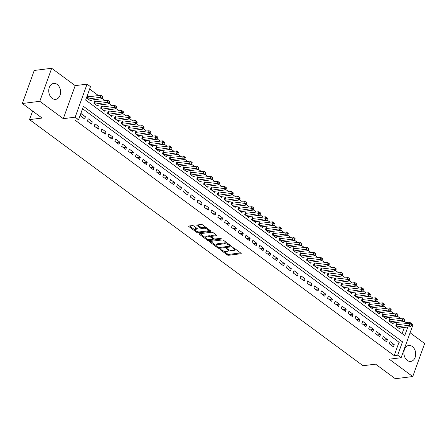 <?xml version="1.0" encoding="UTF-8"?>
<svg xmlns="http://www.w3.org/2000/svg" width="447" height="447" viewBox="0 0 447 447"><rect width="100%" height="100%" fill="white"/><g stroke="black" fill="none" stroke-linecap="round" stroke-linejoin="round"><path stroke-width="0.67" d="M220.069 249.169L220.064 249.577L227.221 254.857A1.011 0.391 -160.2 0 0 228.579 255.271L240.905 253.74A1.011 0.391 -160.2 0 0 241.184 253.583A1.011 0.391 -160.2 0 0 240.916 253.158L233.759 247.873L232.613 247.694L233.725 248.677A3.235 1.257 -160.2 0 1 234.58 250.046A3.235 1.257 -160.2 0 1 233.692 250.538L232.663 250.666A3.235 1.257 -160.2 0 1 228.316 249.348L226.439 248.381L227.361 249.471A3.235 1.257 -160.2 0 1 228.21 250.84A3.235 1.257 -160.2 0 1 227.322 251.331L226.294 251.46A3.235 1.257 -160.2 0 1 221.947 250.141L220.069 249.169M52.154 98.351A8.035 5.872 82.9 0 0 55.651 99.357A8.035 5.872 82.9 0 0 60.518 93.077A8.035 5.872 82.9 0 0 57.166 84.422A8.035 5.872 82.9 0 0 53.668 83.416A8.035 5.872 82.9 0 0 48.801 89.696A8.035 5.872 82.9 0 0 52.154 98.351M407.278 360.405A8.035 5.872 82.9 0 0 410.776 361.416A8.035 5.872 82.9 0 0 415.637 355.136A8.035 5.872 82.9 0 0 412.29 346.481A8.035 5.872 82.9 0 0 408.793 345.47A8.035 5.872 82.9 0 0 403.926 351.755A8.035 5.872 82.9 0 0 407.278 360.405M193.758 226.003A1.011 0.391 -160.2 0 0 192.394 225.59L188.936 226.02A1.011 0.391 -160.2 0 0 188.662 226.176A1.011 0.391 -160.2 0 0 188.925 226.601L196.876 232.468A1.011 0.391 -160.2 0 0 198.233 232.881L210.559 231.345A1.011 0.391 -160.2 0 0 210.839 231.194A1.011 0.391 -160.2 0 0 210.571 230.764L202.625 224.897A1.011 0.391 -160.2 0 0 201.267 224.489L197.088 225.009A1.011 0.391 -160.2 0 0 196.809 225.159A1.011 0.391 -160.2 0 0 197.077 225.59L200.48 228.099A1.011 0.391 -160.2 0 0 201.837 228.512L203.91 228.255A2.704 1.05 -160.2 0 1 206.866 228.937A2.704 1.05 -160.2 0 1 208.257 230.501A2.704 1.05 -160.2 0 1 207.514 230.915L199.396 231.92A2.704 1.05 -160.2 0 1 196.44 231.233A2.704 1.05 -160.2 0 1 195.048 229.674A2.704 1.05 -160.2 0 1 195.792 229.261L197.144 229.093A1.011 0.391 -160.2 0 0 197.423 228.937A1.011 0.391 -160.2 0 0 197.155 228.512L193.758 226.003M22.35 103.492L34.24 70.458L51.684 68.285L39.794 101.318L22.35 103.492L42.079 118.047L29.519 119.612L363.025 365.719L375.586 364.154L395.316 378.715L412.76 376.542L389.253 359.198L401.115 357.723L397.685 355.192L394.198 355.628L75.102 120.154L78.588 119.718L75.157 117.187L87.048 84.153L90.478 86.69L85.656 100.078L404.753 335.552L407.837 326.992M39.794 101.318L63.295 118.662L75.157 117.187M209.889 241.481A1.011 0.391 -160.2 0 0 209.609 241.631A1.011 0.391 -160.2 0 0 209.878 242.062L217.823 247.923A1.011 0.391 -160.2 0 0 219.181 248.336L231.507 246.805A1.011 0.391 -160.2 0 0 231.786 246.649A1.011 0.391 -160.2 0 0 231.518 246.224L223.573 240.357A1.011 0.391 -160.2 0 0 222.215 239.944L209.889 241.481M207.352 240.195L199.401 234.329A1.011 0.391 -160.2 0 1 199.133 233.904A1.011 0.391 -160.2 0 1 199.412 233.747L211.738 232.216A1.011 0.391 -160.2 0 1 213.096 232.63L216.499 235.139A1.011 0.391 -160.2 0 1 216.767 235.563A1.011 0.391 -160.2 0 1 216.488 235.72L211.487 236.34A1.011 0.391 -160.2 0 0 211.213 236.497A1.011 0.391 -160.2 0 0 211.476 236.921L213.733 238.592A1.011 0.391 -160.2 0 0 215.091 239L220.298 238.352L221.243 239.05L208.71 240.609A1.011 0.391 -160.2 0 1 207.352 240.195L207.604 239.251M412.76 376.542L424.65 343.508L410.1 332.775M88.953 96.759L87.752 95.87L86.947 98.105L91.065 101.145L91.456 100.061M95.814 101.821L94.613 100.938L93.809 103.168L97.927 106.207L98.318 105.123M102.676 106.889L101.475 106L100.67 108.235L104.788 111.269L105.179 110.185M109.537 111.951L108.336 111.063L107.531 113.298L111.649 116.337L112.041 115.253M116.399 117.013L115.197 116.131L114.393 118.36L118.511 121.4L118.902 120.316M123.26 122.081L122.059 121.193L121.26 123.422L125.372 126.462L125.763 125.378M130.122 127.144L128.92 126.255L128.121 128.49L132.239 131.524L132.625 130.44M136.989 132.206L135.787 131.323L134.983 133.552L139.101 136.592L139.492 135.508M143.85 137.268L142.649 136.385L141.844 138.615L145.962 141.654L146.353 140.57M150.712 142.336L149.51 141.448L148.706 143.683L152.824 146.717L153.215 145.633M157.573 147.398L156.372 146.51L155.567 148.745L159.685 151.784L160.076 150.7M164.435 152.461L163.233 151.578L162.429 153.807L166.547 156.847L166.938 155.763M171.296 157.528L170.095 156.64L169.296 158.869L173.408 161.909L173.799 160.825M178.157 162.591L176.962 161.702L176.157 163.937L180.275 166.977L180.661 165.887M185.024 167.653L183.823 166.77L183.019 169L187.137 172.039L187.528 170.955M191.886 172.715L190.685 171.832L189.88 174.062L193.998 177.101L194.389 176.017M198.747 177.783L197.546 176.895L196.741 179.13L200.859 182.164L201.251 181.08M205.609 182.845L204.408 181.957L203.603 184.192L207.721 187.232L208.112 186.148M212.47 187.908L211.269 187.025L210.464 189.254L214.582 192.294L214.973 191.21M219.332 192.975L218.13 192.087L217.331 194.316L221.449 197.356L221.835 196.272M226.199 198.038L224.997 197.149L224.193 199.384L228.311 202.424L228.702 201.34M233.06 203.1L231.859 202.217L231.054 204.447L235.172 207.486L235.563 206.402M239.922 208.168L238.72 207.279L237.916 209.509L242.034 212.548L242.425 211.465M246.783 213.23L245.582 212.342L244.777 214.577L248.895 217.611L249.286 216.527M253.645 218.292L252.443 217.41L251.639 219.639L255.757 222.679L256.148 221.595M260.506 223.355L259.305 222.472L258.506 224.701L262.618 227.741L263.009 226.657M267.367 228.423L266.166 227.534L265.367 229.769L269.485 232.803L269.871 231.719M274.234 233.485L273.033 232.596L272.229 234.831L276.347 237.871L276.738 236.787M281.096 238.547L279.895 237.664L279.09 239.894L283.208 242.933L283.599 241.849M287.957 243.615L286.756 242.727L285.951 244.956L290.069 247.996L290.461 246.912M294.819 248.677L293.618 247.789L292.813 250.024L296.931 253.058L297.322 251.974M301.68 253.74L300.479 252.857L299.674 255.086L303.792 258.126L304.183 257.042M308.542 258.802L307.34 257.919L306.541 260.148L310.654 263.188L311.045 262.104M315.403 263.87L314.207 262.981L313.403 265.216L317.521 268.25L317.906 267.166M322.27 268.932L321.069 268.044L320.264 270.279L324.382 273.318L324.773 272.234M329.132 273.994L327.93 273.111L327.126 275.341L331.244 278.38L331.635 277.296M335.993 279.062L334.792 278.174L333.987 280.403L338.105 283.443L338.496 282.359M342.855 284.124L341.653 283.236L340.849 285.471L344.967 288.511L345.358 287.427M349.716 289.187L348.515 288.304L347.71 290.533L351.828 293.573L352.219 292.489M356.577 294.249L355.376 293.366L354.577 295.596L358.695 298.635L359.081 297.551M363.439 299.317L362.243 298.428L361.439 300.663L365.557 303.697L365.948 302.613M370.306 304.379L369.105 303.491L368.3 305.726L372.418 308.765L372.809 307.681M377.167 309.441L375.966 308.559L375.162 310.788L379.279 313.828L379.671 312.744M384.029 314.509L382.828 313.621L382.023 315.856L386.141 318.89L386.532 317.806M390.89 319.571L389.689 318.683L388.884 320.918L393.002 323.958L393.394 322.874M389.32 343.838L393.438 346.872L394.243 344.643L390.125 341.603L389.32 343.838M382.459 338.77L386.577 341.81L387.381 339.58L383.263 336.541L382.459 338.77M375.597 333.708L379.715 336.747L380.514 334.512L376.402 331.478L375.597 333.708M368.736 328.646L372.848 331.685L373.653 329.45L369.535 326.411L368.736 328.646M361.869 323.583L365.987 326.617L366.791 324.388L362.673 321.348L361.869 323.583M355.007 318.515L359.125 321.555L359.93 319.326L355.812 316.286L355.007 318.515M348.146 313.453L352.264 316.493L353.069 314.258L348.951 311.218L348.146 313.453M341.284 308.391L345.402 311.425L346.207 309.195L342.089 306.156L341.284 308.391M334.423 303.323L338.541 306.363L339.346 304.133L335.228 301.094L334.423 303.323M327.562 298.261L331.68 301.3L332.479 299.065L328.361 296.031L327.562 298.261M320.7 293.198L324.813 296.238L325.617 294.003L321.499 290.963L320.7 293.198M313.833 288.131L317.951 291.17L318.756 288.941L314.638 285.901L313.833 288.131M306.972 283.068L311.09 286.108L311.894 283.879L307.776 280.839L306.972 283.068M300.11 278.006L304.228 281.046L305.033 278.811L300.915 275.771L300.11 278.006M293.249 272.944L297.367 275.978L298.171 273.748L294.053 270.709L293.249 272.944M286.387 267.876L290.505 270.916L291.304 268.686L287.192 265.647L286.387 267.876M279.526 262.814L283.644 265.853L284.443 263.618L280.325 260.584L279.526 262.814M272.659 257.751L276.777 260.785L277.581 258.556L273.463 255.516L272.659 257.751M265.797 252.684L269.915 255.723L270.72 253.494L266.602 250.454L265.797 252.684M258.936 247.621L263.054 250.661L263.859 248.426L259.741 245.392L258.936 247.621M252.074 242.559L256.192 245.599L256.997 243.364L252.879 240.324L252.074 242.559M245.213 237.497L249.331 240.531L250.136 238.301L246.018 235.262L245.213 237.497M238.352 232.429L242.47 235.468L243.269 233.239L239.156 230.199L238.352 232.429M231.49 227.367L235.603 230.406L236.407 228.171L232.289 225.137L231.49 227.367M224.623 222.304L228.741 225.338L229.546 223.109L225.428 220.069L224.623 222.304M217.762 217.236L221.88 220.276L222.684 218.047L218.566 215.007L217.762 217.236M210.9 212.174L215.018 215.214L215.823 212.979L211.705 209.945L210.9 212.174M204.039 207.112L208.157 210.151L208.961 207.916L204.843 204.877L204.039 207.112M197.177 202.05L201.295 205.084L202.1 202.854L197.982 199.815L197.177 202.05M190.316 196.982L194.434 200.021L195.233 197.792L191.12 194.752L190.316 196.982M183.454 191.919L187.567 194.959L188.371 192.724L184.253 189.684L183.454 191.919M176.587 186.857L180.705 189.891L181.51 187.662L177.392 184.622L176.587 186.857M169.726 181.789L173.844 184.829L174.648 182.6L170.53 179.56L169.726 181.789M162.864 176.727L166.982 179.767L167.787 177.532L163.669 174.498L162.864 176.727M156.003 171.665L160.121 174.704L160.926 172.469L156.808 169.43L156.003 171.665M149.142 166.597L153.26 169.637L154.064 167.407L149.946 164.367L149.142 166.597M142.28 161.535L146.398 164.574L147.197 162.339L143.079 159.305L142.28 161.535M135.419 156.472L139.531 159.512L140.336 157.277L136.218 154.237L135.419 156.472M128.552 151.41L132.67 154.444L133.474 152.215L129.356 149.175L128.552 151.41M121.69 146.342L125.808 149.382L126.613 147.152L122.495 144.113L121.69 146.342M114.829 141.28L118.947 144.32L119.751 142.085L115.633 139.051L114.829 141.28M107.967 136.218L112.085 139.252L112.89 137.022L108.772 133.983L107.967 136.218M101.106 131.15L105.224 134.189L106.023 131.96L101.91 128.92L101.106 131.15M94.244 126.088L98.357 129.127L99.161 126.892L95.043 123.858L94.244 126.088M87.377 121.025L91.495 124.065L92.3 121.83L88.182 118.79L87.377 121.025M394.198 355.628L399.015 342.234L82.555 108.705M85.438 116.768L81.32 113.728L80.516 115.963L84.634 118.997L85.438 116.768L82.164 117.175M405.708 323.645L406.088 322.594L404.155 321.169M400.389 318.387L397.294 316.102M393.528 313.325L390.432 311.039M386.666 308.262L383.571 305.977M379.805 303.2L376.709 300.915M372.943 298.132L369.842 295.847M366.082 293.07L362.981 290.785M359.215 288.008L356.119 285.722M352.353 282.94L349.258 280.655M345.492 277.878L342.396 275.592M338.63 272.815L335.535 270.53M331.769 267.753L328.674 265.462M324.908 262.685L321.806 260.4M318.046 257.623L314.945 255.338M311.179 252.561L308.084 250.275M304.318 247.493L301.222 245.207M297.456 242.43L294.361 240.145M290.595 237.368L287.499 235.083M283.733 232.3L280.632 230.015M276.872 227.238L273.771 224.953M270.01 222.176L266.909 219.89M263.143 217.113L260.048 214.828M256.282 212.046L253.186 209.76M249.42 206.983L246.325 204.698M242.559 201.921L239.463 199.636M235.698 196.853L232.596 194.568M228.836 191.791L225.735 189.506M221.969 186.729L218.874 184.443M215.108 181.666L212.012 179.381M208.246 176.599L205.151 174.313M201.385 171.536L198.289 169.251M194.523 166.474L191.428 164.189M187.662 161.406L184.561 159.121M180.8 156.344L177.699 154.059M173.933 151.282L170.838 148.996M167.072 146.219L163.976 143.928M160.21 141.151L157.115 138.866M153.349 136.089L150.253 133.804M146.487 131.027L143.392 128.742M139.626 125.959L136.525 123.674M132.765 120.897L129.664 118.611M125.898 115.834L122.802 113.549M119.036 110.767L115.941 108.481M112.175 105.704L109.079 103.419M105.313 100.642L102.218 98.357M98.452 95.58L89.623 89.065M402.121 333.607L404.351 327.428M397.752 324.634L396.55 323.751L395.751 325.98L399.864 329.02L400.255 327.936M32.603 111.052L29.519 119.612M63.295 118.662L75.191 85.628L51.684 68.285M75.191 85.628L87.048 84.153M406.088 322.594L409.575 322.158L413.006 324.69L401.115 357.723M397.685 355.192L402.507 341.799L83.41 106.33L78.588 119.718M409.195 323.209L409.575 322.158M399.015 342.234L402.507 341.799M394.243 344.643L390.963 345.05M387.381 339.58L384.102 339.988M380.514 334.512L377.24 334.92M373.653 329.45L370.379 329.858M366.791 324.388L363.517 324.796M359.93 319.326L356.656 319.728M353.069 314.258L349.794 314.666M346.207 309.195L342.927 309.603M339.346 304.133L336.066 304.541M332.479 299.065L329.204 299.473M325.617 294.003L322.343 294.411M318.756 288.941L315.481 289.349M311.894 283.879L308.62 284.281M305.033 278.811L301.753 279.219M298.171 273.748L294.891 274.156M291.304 268.686L288.03 269.094M284.443 263.618L281.169 264.026M277.581 258.556L274.307 258.964M270.72 253.494L267.446 253.902M263.859 248.426L260.584 248.834M256.997 243.364L253.717 243.771M250.136 238.301L246.856 238.709M243.269 233.239L239.994 233.647M236.407 228.171L233.133 228.579M229.546 223.109L226.271 223.517M222.684 218.047L219.41 218.454M215.823 212.979L212.548 213.387M208.961 207.916L205.681 208.324M202.1 202.854L198.82 203.262M195.233 197.792L191.959 198.194M188.371 192.724L185.097 193.132M181.51 187.662L178.236 188.07M174.648 182.6L171.374 183.007M167.787 177.532L164.513 177.94M160.926 172.469L157.646 172.877M154.064 167.407L150.784 167.815M147.197 162.339L143.923 162.747M140.336 157.277L137.061 157.685M133.474 152.215L130.2 152.623M126.613 147.152L123.338 147.56M119.751 142.085L116.471 142.492M112.89 137.022L109.61 137.43M106.023 131.96L102.749 132.368M99.161 126.892L95.887 127.3M92.3 121.83L89.026 122.238M228.21 250.84L228.534 249.946A3.235 1.257 -160.2 0 0 228.495 249.476M234.58 250.046L234.904 249.152A3.235 1.257 -160.2 0 0 234.871 248.694M223.472 250.963L227.54 253.969A1.011 0.391 -160.2 0 0 228.898 254.377L240.603 252.924M229.976 246.141L231.205 245.99M210.515 241.402L216.247 245.632M218.041 247.258L218.991 247.549L229.814 246.202L228.842 245.073A3.235 1.257 -160.2 0 0 224.495 243.755L217.102 244.677A3.235 1.257 -160.2 0 0 216.214 245.168A3.235 1.257 -160.2 0 0 217.063 246.537L218.041 247.258M227.64 243.358A3.235 1.257 -160.2 0 0 224.819 242.861L224.495 243.755M216.214 245.168L216.532 244.28A3.235 1.257 -160.2 0 1 217.421 243.783L224.819 242.861M205.575 237.759L200.038 233.669M216.186 234.904L211.811 235.452A1.011 0.391 -160.2 0 0 211.532 235.603L211.213 236.497M214.8 239L212.968 239.223M209.447 239.665L209.028 239.715L208.71 240.609M206.302 236.988A2.704 1.05 -160.2 0 0 205.559 237.402A2.704 1.05 -160.2 0 0 206.95 238.961A2.704 1.05 -160.2 0 0 209.906 239.648L212.766 239.29A1.011 0.391 -160.2 0 0 213.04 239.134A1.011 0.391 -160.2 0 0 212.778 238.709L210.52 237.044A1.011 0.391 -160.2 0 0 209.162 236.631L206.302 236.988L206.62 236.094A2.704 1.05 -160.2 0 0 205.877 236.508L205.559 237.402M206.62 236.094L209.481 235.737A1.011 0.391 -160.2 0 1 210.839 236.15L211.23 236.441M207.671 239.301A1.011 0.391 -160.2 0 0 209.028 239.715M195.048 229.674L195.373 228.78A2.704 1.05 -160.2 0 1 196.116 228.367L196.842 228.277M208.257 230.501L208.576 229.607A2.704 1.05 -160.2 0 0 208.576 229.289M206.453 227.724A2.704 1.05 -160.2 0 0 204.229 227.361L203.91 228.255M197.714 224.93L200.798 227.205A1.011 0.391 -160.2 0 0 202.156 227.618L204.229 227.361M197.177 231.557L197.194 231.574A1.011 0.391 -160.2 0 0 198.557 231.987L198.937 231.937M207.877 230.825L210.258 230.529M189.562 225.942L195.054 229.993M398.663 328.132L410.804 326.623L409.089 325.355L409.893 323.125L397.193 324.706A1.028 0.402 19.8 0 1 396.886 324.701L396.238 324.623M411.072 324.064L409.893 323.125L411.76 324.567L411.072 324.064L410.754 324.952L411.441 325.461L411.76 324.567M410.754 324.952L396.947 326.869M411.441 325.461L410.804 326.623M391.801 323.069L403.943 321.561L402.227 320.292L403.032 318.063L390.332 319.639A1.028 0.402 19.8 0 1 390.024 319.639L389.376 319.56M404.211 318.996L403.032 318.063L404.898 319.504L404.211 318.996L403.892 319.89L404.574 320.398L404.898 319.504M403.892 319.89L390.086 321.801M404.574 320.398L403.943 321.561M384.94 318.007L397.081 316.493L395.366 315.23L396.171 312.995L383.47 314.576A1.028 0.402 19.8 0 1 383.163 314.571L382.515 314.492M397.349 313.934L396.171 312.995L398.037 314.442L397.349 313.934L397.025 314.828L397.713 315.331L398.037 314.442M397.025 314.828L383.224 316.739M397.713 315.331L397.081 316.493M378.078 312.939L390.22 311.43L388.504 310.168L389.303 307.933L376.609 309.514A1.028 0.402 19.8 0 1 376.296 309.508L375.653 309.43M390.488 308.871L389.303 307.933L391.175 309.374L390.488 308.871L390.164 309.765L390.851 310.268L391.175 309.374M390.164 309.765L376.363 311.676M390.851 310.268L390.22 311.43M371.217 307.877L383.358 306.368L381.643 305.1L382.442 302.87L369.747 304.446A1.028 0.402 19.8 0 1 369.434 304.446L368.786 304.368M383.627 303.804L382.442 302.87L384.308 304.312L383.627 303.804L383.302 304.698L383.99 305.206L384.308 304.312M383.302 304.698L369.501 306.614M383.99 305.206L383.358 306.368M364.355 302.815L376.491 301.306L374.776 300.038L375.581 297.808L362.886 299.384A1.028 0.402 19.8 0 1 362.573 299.378L361.925 299.306M376.76 298.741L375.581 297.808L377.447 299.25L376.76 298.741L376.441 299.635L377.128 300.144L377.447 299.25M376.441 299.635L362.64 301.546M377.128 300.144L376.491 301.306M357.494 297.752L369.63 296.238L367.915 294.975L368.719 292.74L356.019 294.322A1.028 0.402 19.8 0 1 355.711 294.316L355.063 294.238M369.898 293.679L368.719 292.74L370.585 294.182L369.898 293.679L369.58 294.573L370.267 295.076L370.585 294.182M369.58 294.573L355.778 296.484M370.267 295.076L369.63 296.238M350.627 292.684L362.768 291.176L361.053 289.907L361.858 287.678L349.157 289.259A1.028 0.402 19.8 0 1 348.85 289.254L348.202 289.175M363.037 288.617L361.858 287.678L363.724 289.12L363.037 288.617L362.718 289.505L363.4 290.014L363.724 289.12M362.718 289.505L348.911 291.422M363.4 290.014L362.768 291.176M343.765 287.622L355.907 286.114L354.192 284.845L354.996 282.616L342.296 284.191A1.028 0.402 19.8 0 1 341.989 284.191L341.34 284.113M356.175 283.549L354.996 282.616L356.862 284.057L356.175 283.549L355.857 284.443L356.538 284.951L356.862 284.057M355.857 284.443L342.05 286.354M356.538 284.951L355.907 286.114M336.904 282.56L349.046 281.046L347.33 279.783L348.135 277.548L335.434 279.129A1.028 0.402 19.8 0 1 335.127 279.124L334.479 279.045M349.314 278.487L348.135 277.548L350.001 278.995L349.314 278.487L348.99 279.381L349.677 279.883L350.001 278.995M348.99 279.381L335.189 281.292M349.677 279.883L349.046 281.046M330.042 277.492L342.184 275.983L340.469 274.721L341.268 272.486L328.573 274.067A1.028 0.402 19.8 0 1 328.26 274.061L327.617 273.983M342.452 273.424L341.268 272.486L343.14 273.927L342.452 273.424L342.128 274.313L342.815 274.821L343.14 273.927M342.128 274.313L328.327 276.229M342.815 274.821L342.184 275.983M323.181 272.43L335.323 270.921L333.602 269.653L334.406 267.423L321.711 268.999A1.028 0.402 19.8 0 1 321.399 268.999L320.75 268.921M335.591 268.356L334.406 267.423L336.273 268.865L335.591 268.356L335.267 269.25L335.954 269.759L336.273 268.865M335.267 269.25L321.466 271.161M335.954 269.759L335.323 270.921M316.32 267.367L328.456 265.859L326.74 264.59L327.545 262.355L314.85 263.937A1.028 0.402 19.8 0 1 314.537 263.931L313.889 263.853M328.724 263.294L327.545 262.355L329.411 263.803L328.724 263.294L328.405 264.188L329.093 264.697L329.411 263.803M328.405 264.188L314.604 266.099M329.093 264.697L328.456 265.859M309.458 262.3L321.594 260.791L319.879 259.528L320.683 257.293L307.983 258.874A1.028 0.402 19.8 0 1 307.676 258.869L307.028 258.791M321.862 258.232L320.683 257.293L322.55 258.735L321.862 258.232L321.544 259.126L322.231 259.629L322.55 258.735M321.544 259.126L307.737 261.037M322.231 259.629L321.594 260.791M302.591 257.237L314.733 255.729L313.017 254.46L313.822 252.231L301.122 253.812A1.028 0.402 19.8 0 1 300.814 253.807L300.166 253.728M315.001 253.17L313.822 252.231L315.688 253.672L315.001 253.17L314.682 254.058L315.364 254.566L315.688 253.672M314.682 254.058L300.876 255.975M315.364 254.566L314.733 255.729M295.73 252.175L307.871 250.666L306.156 249.398L306.96 247.169L294.26 248.744A1.028 0.402 19.8 0 1 293.953 248.744L293.305 248.666M308.139 248.102L306.96 247.169L308.827 248.61L308.139 248.102L307.815 248.996L308.503 249.504L308.827 248.61M307.815 248.996L294.014 250.907M308.503 249.504L307.871 250.666M288.868 247.113L301.01 245.599L299.294 244.336L300.099 242.101L287.399 243.682A1.028 0.402 19.8 0 1 287.086 243.676L286.443 243.598M301.278 243.039L300.099 242.101L301.965 243.548L301.278 243.039L300.954 243.933L301.641 244.436L301.965 243.548M300.954 243.933L287.153 245.844M301.641 244.436L301.01 245.599M282.007 242.045L294.148 240.536L292.433 239.268L293.232 237.039L280.537 238.62A1.028 0.402 19.8 0 1 280.224 238.614L279.576 238.536M294.417 237.977L293.232 237.039L295.104 238.48L294.417 237.977L294.092 238.866L294.78 239.374L295.104 238.48M294.092 238.866L280.291 240.782M294.78 239.374L294.148 240.536M275.145 236.983L287.281 235.474L285.566 234.206L286.371 231.976L273.676 233.552A1.028 0.402 19.8 0 1 273.363 233.552L272.715 233.474M287.555 232.909L286.371 231.976L288.237 233.418L287.555 232.909L287.231 233.803L287.918 234.312L288.237 233.418M287.231 233.803L273.43 235.714M287.918 234.312L287.281 235.474M268.284 231.92L280.42 230.406L278.704 229.143L279.509 226.908L266.814 228.49A1.028 0.402 19.8 0 1 266.501 228.484L265.853 228.406M280.688 227.847L279.509 226.908L281.375 228.356L280.688 227.847L280.37 228.741L281.057 229.244L281.375 228.356M280.37 228.741L266.568 230.652M281.057 229.244L280.42 230.406M261.417 226.852L273.558 225.344L271.843 224.081L272.648 221.846L259.947 223.427A1.028 0.402 19.8 0 1 259.64 223.422L258.992 223.344M273.827 222.785L272.648 221.846L274.514 223.288L273.827 222.785L273.508 223.679L274.195 224.182L274.514 223.288M273.508 223.679L259.701 225.59M274.195 224.182L273.558 225.344M254.555 221.79L266.697 220.282L264.982 219.013L265.786 216.784L253.086 218.365A1.028 0.402 19.8 0 1 252.778 218.359L252.13 218.281M266.965 217.717L265.786 216.784L267.652 218.225L266.965 217.717L266.647 218.611L267.328 219.119L267.652 218.225M266.647 218.611L252.84 220.527M267.328 219.119L266.697 220.282M247.694 216.728L259.836 215.219L258.12 213.951L258.925 211.722L246.224 213.297A1.028 0.402 19.8 0 1 245.917 213.292L245.269 213.219M260.104 212.655L258.925 211.722L260.791 213.163L260.104 212.655L259.78 213.549L260.467 214.057L260.791 213.163M259.78 213.549L245.979 215.46M260.467 214.057L259.836 215.219M240.832 211.666L252.974 210.151L251.259 208.889L252.063 206.654L239.363 208.235A1.028 0.402 19.8 0 1 239.05 208.229L238.407 208.151M253.242 207.592L252.063 206.654L253.93 208.101L253.242 207.592L252.918 208.486L253.605 208.989L253.93 208.101M252.918 208.486L239.117 210.397M253.605 208.989L252.974 210.151M233.971 206.598L246.113 205.089L244.397 203.821L245.196 201.591L232.501 203.173A1.028 0.402 19.8 0 1 232.189 203.167L231.54 203.089M246.381 202.53L245.196 201.591L247.062 203.033L246.381 202.53L246.057 203.419L246.744 203.927L247.062 203.033M246.057 203.419L232.256 205.335M246.744 203.927L246.113 205.089M227.11 201.536L239.246 200.027L237.53 198.759L238.335 196.529L225.64 198.105A1.028 0.402 19.8 0 1 225.327 198.105L224.679 198.027M239.519 197.462L238.335 196.529L240.201 197.971L239.519 197.462L239.195 198.356L239.883 198.865L240.201 197.971M239.195 198.356L225.394 200.267M239.883 198.865L239.246 200.027M220.248 196.473L232.384 194.959L230.669 193.696L231.473 191.461L218.773 193.043A1.028 0.402 19.8 0 1 218.466 193.037L217.818 192.959M232.652 192.4L231.473 191.461L233.34 192.908L232.652 192.4L232.334 193.294L233.021 193.797L233.34 192.908M232.334 193.294L218.533 195.205M233.021 193.797L232.384 194.959M213.381 191.405L225.523 189.897L223.807 188.634L224.612 186.399L211.912 187.98A1.028 0.402 19.8 0 1 211.604 187.975L210.956 187.896M225.791 187.338L224.612 186.399L226.478 187.841L225.791 187.338L225.472 188.226L226.16 188.735L226.478 187.841M225.472 188.226L211.666 190.143M226.16 188.735L225.523 189.897M206.52 186.343L218.661 184.834L216.946 183.566L217.75 181.337L205.05 182.912A1.028 0.402 19.8 0 1 204.743 182.912L204.095 182.834M218.929 182.27L217.75 181.337L219.617 182.778L218.929 182.27L218.611 183.164L219.293 183.672L219.617 182.778M218.611 183.164L204.804 185.08M219.293 183.672L218.661 184.834M199.658 181.281L211.8 179.772L210.084 178.504L210.889 176.274L198.189 177.85A1.028 0.402 19.8 0 1 197.881 177.845L197.233 177.772M212.068 177.208L210.889 176.274L212.755 177.716L212.068 177.208L211.744 178.102L212.431 178.61L212.755 177.716M211.744 178.102L197.943 180.012M212.431 178.61L211.8 179.772M192.797 176.213L204.938 174.704L203.223 173.442L204.022 171.207L191.327 172.788A1.028 0.402 19.8 0 1 191.014 172.782L190.372 172.704M205.207 172.145L204.022 171.207L205.894 172.648L205.207 172.145L204.882 173.039L205.57 173.542L205.894 172.648M204.882 173.039L191.081 174.95M205.57 173.542L204.938 174.704M185.935 171.151L198.077 169.642L196.362 168.374L197.161 166.144L184.466 167.726A1.028 0.402 19.8 0 1 184.153 167.72L183.505 167.642M198.345 167.083L197.161 166.144L199.027 167.586L198.345 167.083L198.021 167.971L198.708 168.48L199.027 167.586M198.021 167.971L184.22 169.888M198.708 168.48L198.077 169.642M179.074 166.088L191.21 164.58L189.494 163.311L190.299 161.082L177.604 162.658A1.028 0.402 19.8 0 1 177.291 162.658L176.643 162.579M191.478 162.015L190.299 161.082L192.165 162.524L191.478 162.015L191.16 162.909L191.847 163.418L192.165 162.524M191.16 162.909L177.358 164.82M191.847 163.418L191.21 164.58M172.212 161.026L184.348 159.512L182.633 158.249L183.438 156.014L170.737 157.595A1.028 0.402 19.8 0 1 170.43 157.59L169.782 157.512M184.617 156.953L183.438 156.014L185.304 157.461L184.617 156.953L184.298 157.847L184.985 158.35L185.304 157.461M184.298 157.847L170.497 159.758M184.985 158.35L184.348 159.512M165.345 155.958L177.487 154.45L175.772 153.187L176.576 150.952L163.876 152.533A1.028 0.402 19.8 0 1 163.568 152.528L162.92 152.449M177.755 151.891L176.576 150.952L178.442 152.393L177.755 151.891L177.437 152.779L178.118 153.287L178.442 152.393M177.437 152.779L163.63 154.696M178.118 153.287L177.487 154.45M158.484 150.896L170.625 149.387L168.91 148.119L169.715 145.89L157.014 147.465A1.028 0.402 19.8 0 1 156.707 147.465L156.059 147.387M170.894 146.823L169.715 145.89L171.581 147.331L170.894 146.823L170.57 147.717L171.257 148.225L171.581 147.331M170.57 147.717L156.768 149.628M171.257 148.225L170.625 149.387M151.622 145.834L163.764 144.32L162.049 143.057L162.853 140.822L150.153 142.403A1.028 0.402 19.8 0 1 149.84 142.397L149.197 142.319M164.032 141.76L162.853 140.822L164.72 142.269L164.032 141.76L163.708 142.654L164.395 143.157L164.72 142.269M163.708 142.654L149.907 144.565M164.395 143.157L163.764 144.32M144.761 140.766L156.903 139.257L155.187 137.994L155.986 135.759L143.291 137.341A1.028 0.402 19.8 0 1 142.979 137.335L142.336 137.257M157.171 136.698L155.986 135.759L157.858 137.201L157.171 136.698L156.847 137.592L157.534 138.095L157.858 137.201M156.847 137.592L143.046 139.503M157.534 138.095L156.903 139.257M137.899 135.704L150.036 134.195L148.32 132.927L149.125 130.697L136.43 132.278A1.028 0.402 19.8 0 1 136.117 132.273L135.469 132.195M150.309 131.636L149.125 130.697L150.991 132.139L150.309 131.636L149.985 132.524L150.673 133.033L150.991 132.139M149.985 132.524L136.184 134.441M150.673 133.033L150.036 134.195M131.038 130.641L143.174 129.133L141.459 127.864L142.263 125.635L129.569 127.211A1.028 0.402 19.8 0 1 129.256 127.211L128.607 127.132M143.442 126.568L142.263 125.635L144.13 127.077L143.442 126.568L143.124 127.462L143.811 127.971L144.13 127.077M143.124 127.462L129.323 129.373M143.811 127.971L143.174 129.133M124.177 125.579L136.313 124.065L134.597 122.802L135.402 120.567L122.701 122.148A1.028 0.402 19.8 0 1 122.394 122.143L121.746 122.065M136.581 121.506L135.402 120.567L137.268 122.014L136.581 121.506L136.262 122.4L136.95 122.903L137.268 122.014M136.262 122.4L122.456 124.311M136.95 122.903L136.313 124.065M117.31 120.511L129.451 119.003L127.736 117.734L128.54 115.505L115.84 117.086A1.028 0.402 19.8 0 1 115.533 117.08L114.885 117.002M129.719 116.444L128.54 115.505L130.407 116.946L129.719 116.444L129.401 117.332L130.083 117.84L130.407 116.946M129.401 117.332L115.594 119.248M130.083 117.84L129.451 119.003M110.448 115.449L122.59 113.94L120.874 112.672L121.679 110.443L108.979 112.018A1.028 0.402 19.8 0 1 108.671 112.018L108.023 111.94M122.858 111.376L121.679 110.443L123.545 111.884L122.858 111.376L122.534 112.27L123.221 112.778L123.545 111.884M122.534 112.27L108.733 114.181M123.221 112.778L122.59 113.94M103.587 110.387L115.728 108.872L114.013 107.61L114.818 105.375L102.117 106.956A1.028 0.402 19.8 0 1 101.804 106.95L101.162 106.872M115.996 106.313L114.818 105.375L116.684 106.822L115.996 106.313L115.672 107.207L116.36 107.71L116.684 106.822M115.672 107.207L101.871 109.118M116.36 107.71L115.728 108.872M96.725 105.319L108.867 103.81L107.151 102.547L107.95 100.312L95.256 101.894A1.028 0.402 19.8 0 1 94.943 101.888L94.295 101.81M109.135 101.251L107.95 100.312L109.817 101.754L109.135 101.251L108.811 102.145L109.498 102.648L109.817 101.754M108.811 102.145L95.01 104.056M109.498 102.648L108.867 103.81M89.864 100.257L102 98.748L100.284 97.48L101.089 95.25L88.394 96.831A1.028 0.402 19.8 0 1 88.081 96.826L87.433 96.748M102.274 96.183L101.089 95.25L102.955 96.692L102.274 96.183L101.95 97.077L102.637 97.586L102.955 96.692M101.95 97.077L88.148 98.994M102.637 97.586L102 98.748M220.209 249.169L220.064 249.577M232.948 247.582L232.803 247.996M226.579 248.376L226.433 248.783M227.596 248.817L227.361 249.471M233.96 248.024L233.725 248.677M241.067 253.287L240.905 253.74M228.898 254.377L228.579 255.271M227.54 253.969L227.221 254.857M231.669 246.353L231.507 246.805M219.488 247.487L219.181 248.336M218.058 247.275L217.823 247.923M210.096 241.453L209.878 242.062M230.054 245.14L229.819 245.794M229.076 244.42L228.842 245.073M217.421 243.783L217.102 244.677M199.619 233.725L199.401 234.329M216.65 235.267L216.488 235.72M211.811 235.452L211.487 236.34M221.354 238.732L221.243 239.05M213.012 238.055L212.778 238.709M210.839 236.15L210.52 237.044M209.481 235.737L209.162 236.631M197.306 228.64L197.144 229.093M196.116 228.367L195.792 229.261M202.156 227.618L201.837 228.512M200.798 227.205L200.48 228.099M197.295 224.981L197.077 225.59M210.721 230.898L210.559 231.345M198.557 231.987L198.233 232.881M197.194 231.574L196.876 232.468M189.148 225.992L188.925 226.601M397.193 324.706L396.528 326.556M396.886 324.701L396.282 326.377M390.332 319.639L389.667 321.494M390.024 319.639L389.421 321.309M383.47 314.576L382.805 316.426M383.163 314.571L382.559 316.247M376.609 309.514L375.944 311.363M376.296 309.508L375.698 311.185M369.747 304.446L369.077 306.301M369.434 304.446L368.831 306.117M362.886 299.384L362.215 301.239M362.573 299.378L361.969 301.054M356.019 294.322L355.354 296.171M355.711 294.316L355.108 295.992M349.157 289.259L348.492 291.109M348.85 289.254L348.247 290.924M342.296 284.191L341.631 286.046M341.989 284.191L341.385 285.862M335.434 279.129L334.769 280.979M335.127 279.124L334.524 280.8M328.573 274.067L327.908 275.916M328.26 274.061L327.657 275.738M321.711 268.999L321.041 270.854M321.399 268.999L320.795 270.67M314.85 263.937L314.18 265.792M314.537 263.931L313.934 265.607M307.983 258.874L307.318 260.724M307.676 258.869L307.072 260.545M301.122 253.812L300.457 255.662M300.814 253.807L300.211 255.477M294.26 248.744L293.595 250.599M293.953 248.744L293.349 250.415M287.399 243.682L286.734 245.532M287.086 243.676L286.488 245.353M280.537 238.62L279.872 240.469M280.224 238.614L279.621 240.29M273.676 233.552L273.005 235.407M273.363 233.552L272.759 235.223M266.814 228.49L266.144 230.345M266.501 228.484L265.898 230.16M259.947 223.427L259.282 225.277M259.64 223.422L259.036 225.098M253.086 218.365L252.421 220.215M252.778 218.359L252.175 220.03M246.224 213.297L245.559 215.152M245.917 213.292L245.314 214.968M239.363 208.235L238.698 210.084M239.05 208.229L238.452 209.906M232.501 203.173L231.831 205.022M232.189 203.167L231.585 204.843M225.64 198.105L224.97 199.96M225.327 198.105L224.724 199.775M218.773 193.043L218.108 194.892M218.466 193.037L217.862 194.713M211.912 187.98L211.247 189.83M211.604 187.975L211.001 189.651M205.05 182.912L204.385 184.767M204.743 182.912L204.139 184.583M198.189 177.85L197.524 179.705M197.881 177.845L197.278 179.521M191.327 172.788L190.662 174.637M191.014 172.782L190.416 174.459M184.466 167.726L183.795 169.575M184.153 167.72L183.549 169.391M177.604 162.658L176.934 164.513M177.291 162.658L176.688 164.328M170.737 157.595L170.072 159.445M170.43 157.59L169.826 159.266M163.876 152.533L163.211 154.383M163.568 152.528L162.965 154.204M157.014 147.465L156.349 149.32M156.707 147.465L156.104 149.136M150.153 142.403L149.488 144.258M149.84 142.397L149.242 144.074M143.291 137.341L142.627 139.19M142.979 137.335L142.375 139.011M136.43 132.278L135.759 134.128M136.117 132.273L135.514 133.944M129.569 127.211L128.898 129.066M129.256 127.211L128.652 128.881M122.701 122.148L122.037 123.998M122.394 122.143L121.791 123.819M115.84 117.086L115.175 118.936M115.533 117.08L114.929 118.757M108.979 112.018L108.314 113.873M108.671 112.018L108.068 113.689M102.117 106.956L101.452 108.805M101.804 106.95L101.206 108.627M95.256 101.894L94.585 103.743M94.943 101.888L94.339 103.564M88.394 96.831L87.724 98.681M88.081 96.826L87.478 98.496M230.289 245.314L230.009 246.096M213.342 238.301L213.04 239.134"/></g></svg>
